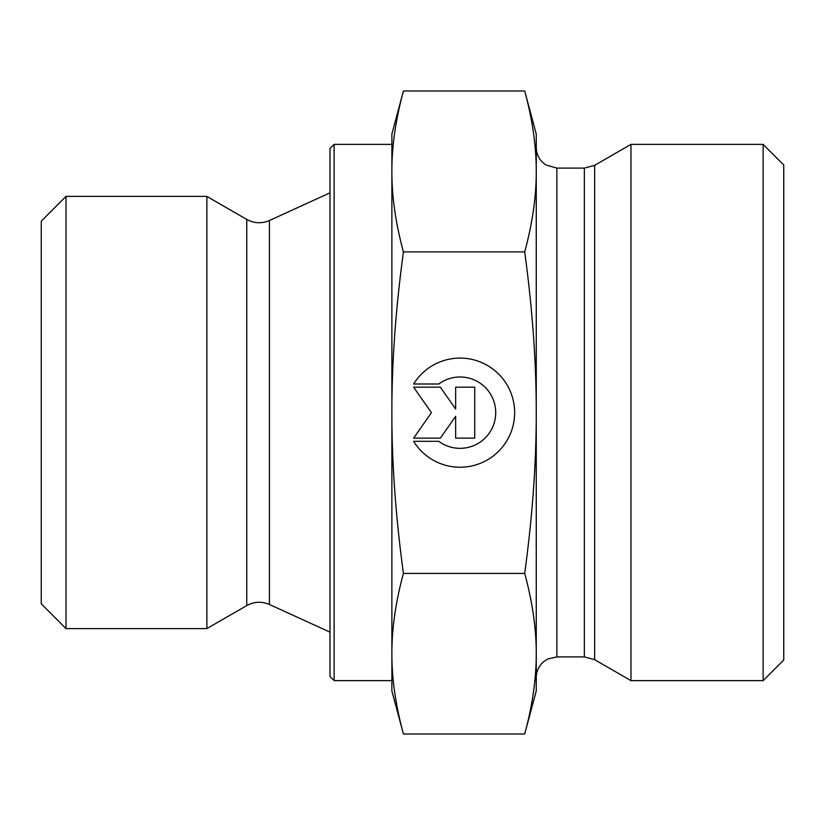<?xml version="1.0" encoding="UTF-8"?>
<svg xmlns="http://www.w3.org/2000/svg" width="825" height="825" viewBox="0 0 825 825"><rect width="100%" height="100%" fill="white"/><g stroke="black" fill="none" stroke-linecap="round" stroke-linejoin="round"><path stroke-width="1.24" d="M66 196.402L41.25 221.152L41.25 603.848L66 628.598L66 196.402L206.869 196.402L206.869 628.598L66 628.598M413.614 383.996L438.828 383.996L413.614 384.007A54.584 54.584 0 0 1 514.645 412.665A54.584 54.584 0 0 1 413.614 441.323A54.584 54.584 180 0 0 514.645 412.665M438.828 384.007L438.828 383.996A35.661 35.661 0 0 1 495.722 412.665L495.722 412.665A35.661 35.661 180 0 0 438.828 384.007M413.614 441.323L438.828 441.323A35.661 35.661 180 0 0 495.722 412.665M455.647 387.183L474.746 387.183L474.746 438.137L455.647 438.137L455.647 416.305L440.354 438.137L413.614 438.137L431.444 412.665L413.614 387.183L440.354 387.183L455.647 409.014L455.647 387.183L455.647 409.014M413.614 387.183L431.444 412.665M413.614 438.137L440.354 438.137L455.647 416.305M455.647 438.137L474.746 438.137L474.746 387.183M403.415 734.013L391.875 690.938L391.875 653.72C391.793 678.521 395.639 705.282 403.415 734.013L524.71 734.013L536.25 690.938L536.25 653.72C536.333 628.908 532.486 602.147 524.71 573.416C532.486 515.903 536.333 462.32 536.25 412.665L536.25 412.5C536.322 362.897 532.476 309.365 524.71 251.903C532.486 223.121 536.333 196.298 536.25 171.445C536.333 146.592 532.486 119.769 524.71 90.987L536.25 134.062L536.25 677.531C536.394 670.931 539.014 665.538 544.108 661.33L547.944 658.938L556.875 656.906L556.875 168.094L584.347 168.094L584.347 656.906L594.66 659.67L594.66 165.33L584.347 168.094M403.415 90.987C395.639 119.769 391.793 146.592 391.875 171.445L391.875 134.062L403.415 90.987L524.71 90.987M391.875 412.665C391.793 462.32 395.639 515.903 403.415 573.416C395.639 602.147 391.793 628.908 391.875 653.72L391.875 171.445C391.793 196.298 395.639 223.121 403.415 251.903C395.639 309.416 391.793 363.01 391.875 412.665M403.415 573.416L524.71 573.416M403.415 251.903L524.71 251.903M524.71 734.013C532.486 705.282 536.333 678.521 536.25 653.72M334.125 680.625L334.125 144.375L330 148.5L330 676.5L334.125 680.625L391.875 680.625L391.875 653.72M391.875 171.445L391.875 144.375L334.125 144.375M594.66 659.67L630.96 680.625L630.96 144.375L594.66 165.33M763.125 680.625L783.75 660L783.75 165L763.125 144.375L763.125 680.625L630.96 680.625M246.757 219.429C254.141 223.451 261.69 223.812 269.424 220.512L269.424 604.488C261.69 601.188 254.141 601.549 246.757 605.571L246.757 219.429L206.869 196.402M246.757 605.571L206.869 628.598M269.424 604.488L330 632.156M269.424 220.512L330 192.844M556.875 656.906L584.347 656.906M556.875 168.094L545.964 164.969C539.715 160.803 536.477 154.976 536.25 147.469M763.125 144.375L630.96 144.375"/></g></svg>
